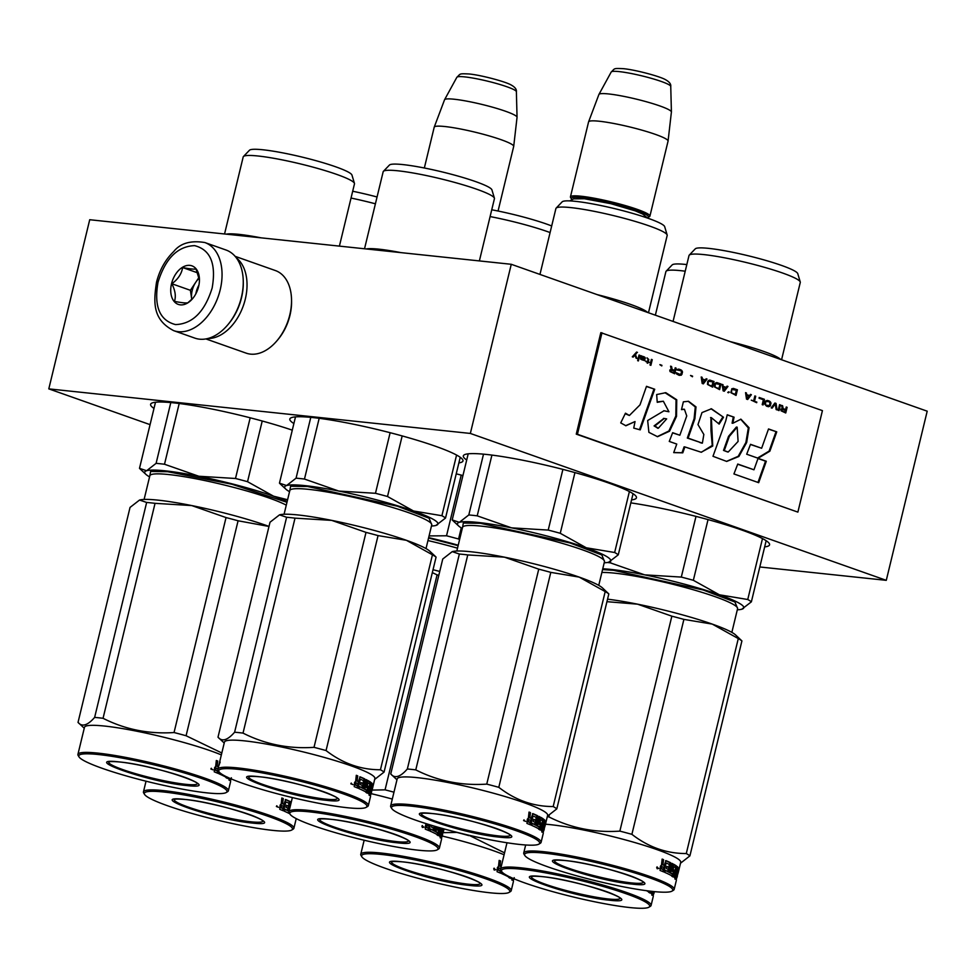 <?xml version="1.0" encoding="UTF-8"?>
<svg xmlns="http://www.w3.org/2000/svg" width="976" height="976" viewBox="0 0 976 976"><rect width="100%" height="100%" fill="white"/><g stroke="black" fill="none" stroke-linecap="round" stroke-linejoin="round"><path stroke-width="1.46" d="M759.804 566.971L886.281 580.342L927.2 411.189L511.265 264.289L89.719 219.722L48.8 388.875L150.072 424.645M511.265 264.289L470.347 433.442L48.8 388.875M886.281 580.342L470.347 433.442M462.941 475.544A89.072 10.394 -166.4 0 0 456.231 473.836M292.288 430.16A89.072 10.394 -166.4 0 0 201.349 406.992A89.072 10.394 -166.4 0 0 150.597 404.32A89.072 10.394 -166.4 0 0 153.988 408.407M458.866 462.905A89.072 10.394 -166.4 0 0 462.978 460.928A89.072 10.394 -166.4 0 0 435.369 446.215A89.072 10.394 -166.4 0 0 342.93 422.144A89.072 10.394 -166.4 0 0 289.823 419.033A89.072 10.394 -166.4 0 0 293.886 423.547M764.659 546.889A89.072 10.394 -166.4 0 0 769.564 544.803A89.072 10.394 -166.4 0 0 741.955 530.09A89.072 10.394 -166.4 0 0 630.838 502.884M631.57 499.883A89.072 10.394 -166.4 0 0 636.462 497.797A89.072 10.394 -166.4 0 0 608.865 483.083A89.072 10.394 -166.4 0 0 516.414 459.013A89.072 10.394 -166.4 0 0 463.307 455.902A89.072 10.394 -166.4 0 0 466.711 460.001M647.417 217.721A39.723 4.636 -166.4 0 0 648.113 217.441A39.723 4.636 -166.4 0 0 626.616 207.327A39.723 4.636 -166.4 0 0 581.623 197.652A39.723 4.636 13.6 0 0 571.436 198.897L570.582 197.506A40.882 4.77 13.6 0 1 570.435 196.896A40.882 4.77 13.6 0 1 581.062 196.225A40.882 4.77 -166.4 0 1 625.238 205.558A40.882 4.77 -166.4 0 1 649.918 216.123L668.06 141.13A40.882 4.77 -166.4 0 0 668.072 141.069A40.882 4.77 -166.4 0 0 643.123 130.491A40.882 4.77 -166.4 0 0 599.203 121.231A40.882 4.77 13.6 0 0 588.601 121.841A40.882 4.77 13.6 0 0 588.577 121.902L570.435 196.896M648.113 217.441L649.516 216.599A40.882 4.77 -166.4 0 0 649.918 216.123M668.072 141.069L671.403 112.033A37.295 4.355 -166.4 0 0 671.415 111.959A37.295 4.355 -166.4 0 0 648.357 102.309A37.295 4.355 -166.4 0 0 608.585 93.94A37.295 4.355 13.6 0 0 598.935 94.428A37.295 4.355 13.6 0 0 598.898 94.489L588.601 121.841M498.065 211.023L513.693 146.424A40.882 4.77 -166.4 0 0 513.705 146.363A40.882 4.77 -166.4 0 0 488.756 135.786A40.882 4.77 -166.4 0 0 444.836 126.526A40.882 4.77 13.6 0 0 434.235 127.136A40.882 4.77 13.6 0 0 434.21 127.197L424.34 167.994M513.705 146.363L517.048 117.327A37.295 4.355 -166.4 0 0 517.048 117.254A37.295 4.355 -166.4 0 0 493.99 107.604A37.295 4.355 -166.4 0 0 454.218 99.235A37.295 4.355 13.6 0 0 444.568 99.723A37.295 4.355 13.6 0 0 444.544 99.784L434.235 127.136M173.679 330.644L194.895 338.135A46.726 30.634 -70.5 0 0 227.798 324.813L228.591 323.861A44.396 29.097 -70.5 0 0 241.511 297.765A44.396 29.097 -70.5 0 0 243.28 282.284L243.256 281.051A46.726 30.634 -70.5 0 0 226.017 250.015L204.801 242.524C190.649 240.242 180.292 243.256 173.716 251.552C165.347 259.689 159.613 269.962 156.489 282.345C153.561 301.999 152.268 319.542 173.679 330.644A46.726 30.634 -70.5 0 0 220.186 289.86A46.726 30.634 -70.5 0 0 204.801 242.524M227.798 324.813A46.726 30.634 -70.5 0 0 241.389 297.351A46.726 30.634 -70.5 0 0 243.256 281.051M158.014 282.247C153.818 306.391 159.661 320.506 175.534 324.581C192.54 323.983 204.753 311.783 212.158 287.981C216.355 263.837 210.511 249.722 194.639 245.647C177.62 246.245 165.42 258.445 158.014 282.247M171.544 283.687A20.447 13.396 -70.5 0 0 176.095 303.268A20.447 13.396 -70.5 0 0 192.675 298.558A20.447 13.396 -70.5 0 0 198.616 286.541A20.447 13.396 -70.5 0 0 199.433 279.417A20.447 13.396 -70.5 0 0 187.319 265.448A20.447 13.396 -70.5 0 0 171.544 283.687M199.433 280.136L196.017 268.961C194.126 269.4 189.661 268.925 182.622 267.546C181.609 273.853 178.01 279.258 171.837 283.748C175.277 290.531 176.144 296.411 174.436 301.377C181.487 302.755 185.952 303.231 187.843 302.792L193.004 298.156M199.055 277.306L195.798 282.21A17.519 11.48 -70.5 0 0 192.199 290.494A17.519 11.48 -70.5 0 0 191.711 299.12L191.76 299.461A17.519 11.48 -70.5 0 1 191.711 299.12L190.405 290.311L171.837 283.748M182.622 267.546L197.762 272.89M199.214 278.209A17.519 11.48 -70.5 0 0 195.798 282.21L190.405 290.311M195.847 293.825A17.519 11.48 109.5 0 1 196.237 291.922A17.519 11.48 -70.5 0 1 198.933 285.102M205.912 338.928L246.196 353.153A43.81 28.719 -70.5 0 0 277.038 340.661L278.038 339.477A40.882 26.803 -70.5 0 0 289.933 315.443A40.882 26.803 -70.5 0 0 291.556 301.181L291.531 299.632A43.81 28.719 -70.5 0 0 275.366 270.547L235.094 256.322M277.038 340.661A43.81 28.719 -70.5 0 0 289.787 314.919A43.81 28.719 -70.5 0 0 291.531 299.632M207.79 338.526A43.81 28.719 -70.5 0 0 245.281 299.205A43.81 28.719 -70.5 0 0 236.29 257.81M469.029 885.378C431.099 881.877 360.364 856.891 402.38 861.845C440.31 865.346 511.058 890.332 469.029 885.378M489.989 892.784A76.226 8.894 -166.4 0 0 509.033 892.43A76.226 8.894 -166.4 0 0 467.772 873.008A76.226 8.894 -166.4 0 0 381.421 854.439A76.226 8.894 -166.4 0 0 361.889 856.83A76.226 8.894 -166.4 0 0 411.701 876.546A76.226 8.894 -166.4 0 0 489.989 892.784M509.033 892.43L510.436 891.588A77.397 9.028 -166.4 0 0 511.204 890.685A77.397 9.028 -166.4 0 0 464.491 870.69A77.397 9.028 -166.4 0 0 380.872 853.012A77.397 9.028 -166.4 0 0 360.754 854.281A77.397 9.028 -166.4 0 0 361.022 855.44L361.889 856.83M504.555 852.853L469.005 835.261M468.919 835.639A87.62 10.224 -166.4 0 0 456.878 832.418L456.902 832.321M456.878 832.418L442.787 832.662M442.213 836.054A77.397 9.028 13.6 0 1 504.092 854.756M513.876 878.742L513.266 880.779L513.766 878.693M512.79 878.278L512.388 879.632M512.681 878.229L512.351 879.596M511.204 890.685L513.388 881.657A77.397 9.028 -166.4 0 0 513.291 880.84L514.218 877.668M510.375 877.058L509.899 877.766A77.397 9.028 -166.4 0 0 501.774 873.666L502.152 872.117M509.326 876.692L508.825 877.546M513.632 878.644L513.083 880.462A77.397 9.028 -166.4 0 0 510.826 878.363L510.802 877.339M499.675 860.82L500.578 860.942L499.98 866.029A77.397 9.028 -166.4 0 1 501.237 866.542L500.371 866.42A76.226 8.894 -166.4 0 0 499.065 865.895L499.675 860.82A76.226 8.894 -166.4 0 0 499.114 860.588M501.359 870.946L500.798 873.252A77.397 9.028 -166.4 0 0 497.077 871.727L497.443 867.493L498.346 866.505M498.504 866.505L499.163 860.381A77.397 9.028 -166.4 0 1 500.578 860.942M495.82 869.701L493.71 868.908L495.82 869.701M500.285 870.738A77.397 9.028 -166.4 0 0 498.626 870.055L497.711 869.921A76.226 8.894 -166.4 0 1 499.358 870.592L500.285 870.738L500.603 869.421M500.737 868.628A77.397 9.028 -166.4 0 0 498.907 867.884L498.626 870.055M498.907 867.884L498.004 867.749L497.711 869.921M500.676 869.738L499.907 872.873M509.753 876.924L509.728 878.144M512.559 878.168L511.961 880.206M494.112 868.152L494.649 868.957L493.905 868.42M494.112 869.86L494.844 870.043L494.088 869.945M352.678 191.235A52.863 6.161 13.6 0 1 377.053 196.981M351.031 198.055A57.242 6.673 13.6 0 1 375.406 203.801M251.723 822.988C213.781 819.474 143.045 794.501 185.074 799.442C223.004 802.943 293.739 827.929 251.723 822.988M272.67 830.381A76.226 8.894 -166.4 0 0 291.726 830.027A76.226 8.894 -166.4 0 0 250.466 810.617A76.226 8.894 -166.4 0 0 164.114 792.048A76.226 8.894 -166.4 0 0 144.57 794.427A76.226 8.894 -166.4 0 0 194.395 814.143A76.226 8.894 -166.4 0 0 272.67 830.381M291.726 830.027L293.117 829.185A77.397 9.028 -166.4 0 0 293.886 828.282A77.397 9.028 -166.4 0 0 247.184 808.287A77.397 9.028 -166.4 0 0 163.553 790.621A77.397 9.028 -166.4 0 0 143.448 791.89A77.397 9.028 -166.4 0 0 143.716 793.049L144.57 794.427M285.407 802.943A77.397 9.028 13.6 0 1 284.443 802.87M293.886 828.282L296.07 819.267A77.397 9.028 -166.4 0 0 295.996 818.498M289.799 813.789A77.397 9.028 -166.4 0 0 284.467 811.276L284.968 809.189A77.397 9.028 -166.4 0 1 287.359 810.251L286.358 810.092A76.226 8.894 -166.4 0 0 284.907 809.421M289.103 811.093A77.397 9.028 -166.4 0 0 288.579 810.836L287.566 810.653A76.226 8.894 -166.4 0 1 288.481 811.105L289.067 811.215M288.579 810.836L290.348 801.613L289.347 801.442L287.566 810.653M290.348 801.613A77.397 9.028 -166.4 0 0 285.687 799.539L285.529 799.515M289.347 801.442A76.226 8.894 -166.4 0 0 285.285 799.625M285.687 799.539L283.979 804.163L283.052 804.029A76.226 8.894 -166.4 0 0 281.759 803.492L282.369 798.417A76.226 8.894 -166.4 0 0 281.796 798.197M283.979 804.163A77.397 9.028 -166.4 0 0 282.662 803.626L281.759 803.492M282.369 798.417L283.272 798.551L282.662 803.626M287.359 810.251L288.03 808.25A77.397 9.028 -166.4 0 0 286.041 807.347L286.541 805.261A77.397 9.028 -166.4 0 1 288.542 806.164L289.042 803.321A77.397 9.028 -166.4 0 0 285.87 801.918L283.491 810.849A77.397 9.028 -166.4 0 0 279.77 809.336L280.124 805.09L281.039 804.102M281.186 804.114L281.844 797.99A77.397 9.028 -166.4 0 1 283.272 798.551M278.502 807.298L276.391 806.505L278.502 807.298M288.542 806.164L287.542 805.993A76.226 8.894 -166.4 0 0 286.48 805.505M285.626 802.065A76.226 8.894 -166.4 0 0 284.919 801.772L282.601 810.483M285.809 801.906L284.919 801.772M282.979 808.335A77.397 9.028 -166.4 0 0 281.308 807.664L280.405 807.53A76.226 8.894 -166.4 0 1 282.04 808.201L282.979 808.335L283.479 806.249A77.397 9.028 -166.4 0 0 281.588 805.481L281.308 807.664M281.588 805.481L280.685 805.359L280.405 807.53M276.794 805.761L277.343 806.566L276.598 806.03M261.178 237.851A57.242 6.673 13.6 0 0 239.108 234.374A57.242 6.673 -166.4 0 0 226.225 234.155M164.505 464.247L198.823 476.251A78.849 9.199 -166.4 0 0 165.2 470.835A78.849 9.199 -166.4 0 0 146.62 470.737L156.099 463.356A87.62 10.224 13.6 0 1 160.137 463.746A87.62 10.224 13.6 0 1 164.505 464.247L179.206 403.503M354.447 183.39A57.242 6.673 13.6 0 0 318.164 168.567A57.242 6.673 13.6 0 0 258.067 156.001A57.242 6.673 -166.4 0 0 243.427 156.538L249.441 150.267A52.863 6.161 13.6 0 1 262.959 149.779A52.863 6.161 13.6 0 1 318.457 161.382A52.863 6.161 13.6 0 1 351.958 175.07L354.447 183.39A57.242 6.673 13.6 0 1 354.471 183.866L339.404 246.123M140.239 469.127L139.495 468.334L155.489 402.234M156.099 463.356L170.8 402.563M287.591 499.736L273.561 496.186L247.538 481.693A87.62 10.224 13.6 0 0 235.497 478.484L198.823 476.251A78.849 9.199 13.6 0 1 273.561 496.186A78.849 9.199 13.6 0 1 287.164 501.505M235.497 478.484L250.185 417.801M139.495 468.334L146.62 470.737A78.849 9.199 13.6 0 0 145.863 474.336L140.654 469.48M149.56 476.874A78.849 9.199 13.6 0 1 145.863 474.336M149.865 475.605L150.621 471.445L167.689 471.713L231.861 484.23L286.968 502.286M247.538 481.693L262.227 420.998M243.427 156.538A57.242 6.673 -166.4 0 0 243.195 156.941L224.553 233.984M221.808 752.972L186.087 735.745A87.62 10.224 -166.4 0 0 174.045 732.537C148.816 734.233 125.16 729.487 103.053 718.299A87.62 10.224 -166.4 0 0 98.674 717.787A87.62 10.224 -166.4 0 0 94.635 717.409L146.644 502.445L139.519 500.054A78.849 9.199 13.6 0 1 139.653 500.017A78.849 9.199 13.6 0 1 158.1 500.151A78.849 9.199 13.6 0 1 191.735 505.568L155.05 503.335A87.62 10.224 -166.4 0 0 150.682 502.835A87.62 10.224 -166.4 0 0 146.644 502.445M186.196 785.485C148.267 781.983 77.531 756.998 119.548 761.951C157.478 765.452 228.213 790.438 186.196 785.485M207.156 792.89A76.226 8.894 -166.4 0 0 226.2 792.536A76.226 8.894 -166.4 0 0 184.94 773.114A76.226 8.894 -166.4 0 0 98.588 754.546A76.226 8.894 -166.4 0 0 79.056 756.937A76.226 8.894 -166.4 0 0 128.869 776.652A76.226 8.894 -166.4 0 0 207.156 792.89M226.2 792.536L227.591 791.695A77.397 9.028 -166.4 0 0 228.372 790.792A77.397 9.028 -166.4 0 0 181.658 770.796A77.397 9.028 -166.4 0 0 98.027 753.13A77.397 9.028 -166.4 0 0 77.921 754.387A77.397 9.028 -166.4 0 0 78.19 755.546L79.056 756.937M268.986 526.454L238.083 520.781A87.62 10.224 -166.4 0 0 226.042 517.573L191.735 505.568A78.849 9.199 -166.4 0 1 266.46 525.503A78.849 9.199 -166.4 0 1 268.998 526.418M186.087 735.745L238.083 520.781M174.045 732.537L226.042 517.573M103.053 718.299L155.05 503.335M139.519 500.054L130.04 507.422L78.031 722.386C82.008 727.169 87.547 725.51 94.635 717.409M77.921 754.387L84.473 727.327A77.397 9.028 -166.4 0 1 104.578 726.059A77.397 9.028 13.6 0 1 221.345 754.899M84.253 728.23L78.031 722.386M229.836 778.384L229.824 778.384A76.226 8.894 -166.4 0 0 229.836 778.372L229.519 779.702M231.031 778.836L230.421 780.885L230.934 778.799M229.958 778.372L229.555 779.739M228.372 790.792L230.556 781.764A77.397 9.028 -166.4 0 0 230.458 780.946L231.373 777.787M227.542 777.164L227.066 777.872A77.397 9.028 -166.4 0 0 218.941 773.773L219.332 772.162M226.493 776.786L225.981 777.652M227.091 777.079L226.456 776.945M230.8 778.738L230.251 780.568A77.397 9.028 -166.4 0 0 227.981 778.482L227.969 777.445M220.161 762.049L218.465 766.672L217.538 766.526A76.226 8.894 -166.4 0 0 216.233 766.001L216.843 760.926A76.226 8.894 -166.4 0 0 216.282 760.694M218.465 766.672A77.397 9.028 -166.4 0 0 217.148 766.136L216.233 766.001M216.843 760.926L217.746 761.048L217.148 766.136M218.539 770.979L217.965 773.358A77.397 9.028 -166.4 0 0 214.244 771.833L214.61 767.6L215.513 766.611M215.659 766.611L216.33 760.499A77.397 9.028 -166.4 0 1 217.746 761.048M212.975 769.808L210.877 769.015L212.975 769.808M217.453 770.845A77.397 9.028 -166.4 0 0 215.781 770.162L214.879 770.04A76.226 8.894 -166.4 0 1 216.526 770.698L217.453 770.845L217.953 768.759A77.397 9.028 -166.4 0 0 216.062 767.99L215.781 770.162M216.062 767.99L215.171 767.856L214.879 770.04M217.88 769.674L217.075 772.98M226.92 777.042L226.896 778.25M229.726 778.275L229.116 780.312M211.28 768.258L211.816 769.076L211.072 768.527M685.213 271.206A57.242 6.673 13.6 0 0 680.772 270.669A57.242 6.673 -166.4 0 0 666.132 271.206L672.147 264.935A52.863 6.161 13.6 0 1 685.677 264.447A52.863 6.161 13.6 0 1 686.811 264.569M666.132 271.206A57.242 6.673 -166.4 0 0 665.9 271.609L655.36 315.187M608.902 900.153C570.972 896.651 500.237 871.666 542.253 876.619C580.195 880.12 650.931 905.106 608.902 900.153M629.862 907.558A76.226 8.894 -166.4 0 0 648.906 907.204A76.226 8.894 -166.4 0 0 607.658 887.782A76.226 8.894 -166.4 0 0 521.306 869.213A76.226 8.894 -166.4 0 0 501.762 871.605A76.226 8.894 -166.4 0 0 551.586 891.32A76.226 8.894 -166.4 0 0 629.862 907.558M648.906 907.204L650.309 906.362A77.397 9.028 -166.4 0 0 651.077 905.46A77.397 9.028 -166.4 0 0 604.364 885.464A77.397 9.028 -166.4 0 0 520.745 867.798A77.397 9.028 -166.4 0 0 500.627 869.055A77.397 9.028 -166.4 0 0 500.908 870.214L501.762 871.605M653.774 893.552A77.397 9.028 -166.4 0 0 654.091 892.991L654.188 892.601A77.397 9.028 -166.4 0 0 654.176 892.027L654.005 891.979M654.176 892.027L653.139 895.553L654.091 891.6M653.042 891.759L652.005 895.285M652.615 892.759L652.224 894.37M652.541 892.747L652.407 893.467A76.226 8.894 -166.4 0 0 652.456 893.443M651.077 905.46L653.261 896.432A77.397 9.028 -166.4 0 0 653.164 895.614L654.091 892.454A77.397 9.028 -166.4 0 1 654.091 892.991M650.406 891.198L649.784 892.54A77.397 9.028 -166.4 0 0 646.49 890.698M649.296 891.064L648.698 892.32M650.248 891.832L649.162 891.613M653.957 891.588L652.956 895.236A77.397 9.028 -166.4 0 0 650.699 893.15L650.882 891.259M653.676 891.564L653.298 892.918L652.175 892.662A76.226 8.894 -166.4 0 0 651.37 891.82L652.493 892.064A77.397 9.028 -166.4 0 1 653.298 892.918M652.639 891.454L652.493 892.064M649.626 891.71L649.601 892.918M652.48 892.735L651.834 894.98M491.745 209.791A52.863 6.161 13.6 0 1 551.684 225.956M428.659 537.63A78.849 9.199 13.6 0 1 458.22 545.23M429.074 535.909L446.532 535.787A87.62 10.224 13.6 0 1 458.574 539.008L459.55 539.74M446.532 535.787L461.209 475.105M428.562 538.032L458.122 545.645M458.574 539.008L461.27 527.87M490.098 216.574A57.242 6.673 13.6 0 1 550.086 232.556M397.22 842.788C359.29 839.287 288.554 814.301 330.571 819.254C368.513 822.756 439.249 847.741 397.22 842.788M418.179 850.194A76.226 8.894 -166.4 0 0 437.236 849.84A76.226 8.894 -166.4 0 0 395.975 830.43A76.226 8.894 -166.4 0 0 309.624 811.849A76.226 8.894 -166.4 0 0 290.079 814.24A76.226 8.894 -166.4 0 0 339.904 833.955A76.226 8.894 -166.4 0 0 418.179 850.194M437.236 849.84L438.627 848.998A77.397 9.028 -166.4 0 0 439.395 848.095A77.397 9.028 -166.4 0 0 392.694 828.099A77.397 9.028 -166.4 0 0 309.063 810.434A77.397 9.028 -166.4 0 0 288.945 811.703A77.397 9.028 -166.4 0 0 289.225 812.849L290.079 814.24M438.81 575.328A87.62 10.224 -166.4 0 0 437.077 574.876L432.331 572.607M393.962 792.183A87.62 10.224 -166.4 0 0 385.069 789.84L437.077 574.876M385.069 789.84L371.746 790.096M439.737 571.448A78.849 9.199 -166.4 0 0 433.027 569.728M371.087 793.634A77.397 9.028 13.6 0 1 392.303 799.076M440.859 835.688L440.859 835.688A76.226 8.894 -166.4 0 0 440.871 835.688L440.542 837.005M442.091 836.188A77.397 9.028 -166.4 0 0 442.409 835.627L442.506 835.236A77.397 9.028 -166.4 0 0 442.494 834.663L442.323 834.626M441.933 832.638L441.921 834.529M442.494 834.663L443.092 831.43M441.359 834.395L440.322 837.933M441.933 831.271L441.555 832.833M441.823 833.101L442.201 831.528A76.226 8.894 -166.4 0 0 442.238 831.332M442.653 832.65A77.397 9.028 -166.4 0 1 442.518 832.735L441.945 832.589M442.823 832.528A77.397 9.028 -166.4 0 0 443.336 831.796A77.397 9.028 -166.4 0 0 443.372 831.491M440.859 835.383L440.725 836.103A76.226 8.894 -166.4 0 0 440.774 836.078M439.395 848.095L441.579 839.067A77.397 9.028 -166.4 0 0 441.481 838.25L442.409 835.09A77.397 9.028 -166.4 0 1 442.409 835.627M438.419 827.331L438.346 828.16A77.397 9.028 -166.4 0 1 439.615 828.917L438.102 835.175A77.397 9.028 -166.4 0 0 429.977 831.076L430.477 828.99A77.397 9.028 -166.4 0 1 432.868 830.064L431.868 829.893A76.226 8.894 -166.4 0 0 430.416 829.234M439.664 829.954L438.578 829.734L438.383 830.564M437.858 832.735L437.016 834.956M438.566 834.468L437.48 834.248M443.592 828.795L441.286 837.872A77.397 9.028 -166.4 0 0 439.017 835.785L440.64 827.965M443.324 828.722L442.665 831.43L441.835 831.247M442.665 831.43A77.397 9.028 -166.4 0 0 441.969 830.661L441.469 832.748A77.397 9.028 -166.4 0 1 442.165 833.516L441.628 835.554L440.493 835.297A76.226 8.894 -166.4 0 0 439.688 834.456L440.81 834.7A77.397 9.028 -166.4 0 1 441.628 835.554M440.835 829.734L440.335 831.82M439.834 833.919L440.249 831.772A77.397 9.028 -166.4 0 1 440.896 832.26L440.31 834.285A77.397 9.028 -166.4 0 0 439.834 833.919L439.688 834.456M442.323 828.441L440.81 834.7M436.54 826.794L436.333 829.746M437.565 827.087L437.26 829.929A77.397 9.028 -166.4 0 1 438.602 830.698L438.102 832.784L437.028 832.565A76.226 8.894 -166.4 0 0 434.857 831.357L435.894 831.552A77.397 9.028 -166.4 0 1 438.102 832.784M434.088 830.637L433.076 830.466A76.226 8.894 -166.4 0 1 433.991 830.918L435.015 831.101A77.397 9.028 -166.4 0 0 434.088 830.637L435.113 826.379M434.125 826.086L433.076 830.466M430.379 824.964L429.001 830.661A77.397 9.028 -166.4 0 0 425.268 829.149L425.634 824.903L426.536 823.915M424.011 827.111L421.9 826.318L424.011 827.111M436.089 826.66L435.015 831.101M437.016 826.928L435.894 831.552M441.14 828.112L440.762 829.685A77.397 9.028 -166.4 0 1 441.396 830.173L441.847 828.307M432.868 830.064L433.539 828.063A77.397 9.028 -166.4 0 0 431.551 827.16L431.965 825.44M442.518 832.735L442.299 834.114M428.488 828.148A77.397 9.028 -166.4 0 0 426.817 827.465L425.914 827.343A76.226 8.894 -166.4 0 1 427.549 828.014L428.488 828.148L428.989 826.062A77.397 9.028 -166.4 0 0 427.098 825.293L426.817 827.465M427.098 825.293L426.195 825.171L425.914 827.343M439.176 834.016A76.226 8.894 -166.4 0 1 439.212 834.053L439.786 832.016A76.226 8.894 -166.4 0 0 439.676 831.93M429.464 824.683L428.11 830.295M439.615 828.917L438.529 828.697L438.578 829.734M438.529 828.697A76.226 8.894 -166.4 0 0 437.346 828.002M439.273 828.856L439.041 829.832M437.943 834.346L437.919 835.554M440.798 835.371L440.152 837.615M440.762 828.002L440.286 829.929A76.226 8.894 -166.4 0 0 440.176 829.844M438.309 827.758L437.443 827.587M422.303 825.574L422.852 826.379L422.108 825.83M422.303 827.27L423.035 827.465L422.279 827.367M401.014 252.638A57.242 6.673 13.6 0 0 379.078 249.185A57.242 6.673 -166.4 0 0 366.232 248.953M304.475 479.057L338.794 491.062A78.849 9.199 -166.4 0 0 305.171 485.645A78.849 9.199 -166.4 0 0 286.578 485.548L296.07 478.167A87.62 10.224 13.6 0 1 300.108 478.557A87.62 10.224 13.6 0 1 304.475 479.057L319.176 418.314M494.417 198.201A57.242 6.673 13.6 0 0 458.122 183.378A57.242 6.673 13.6 0 0 398.037 170.812A57.242 6.673 -166.4 0 0 383.397 171.337L389.412 165.078A52.863 6.161 13.6 0 1 402.929 164.59A52.863 6.161 13.6 0 1 458.415 176.192A52.863 6.161 13.6 0 1 491.928 189.881L494.417 198.201A57.242 6.673 13.6 0 1 494.429 198.677L479.375 260.921M445.532 518.036L435.918 525.454A78.849 9.199 -166.4 0 0 436.052 525.405A78.849 9.199 13.6 0 0 413.531 510.997L387.509 496.503A87.62 10.224 13.6 0 0 375.467 493.295L338.794 491.062A78.849 9.199 13.6 0 1 413.531 510.997L441.908 515.718A87.62 10.224 13.6 0 1 445.532 518.036L460.233 457.28M441.908 515.718L456.573 455.06M431.465 526.027A78.849 9.199 -166.4 0 0 435.918 525.454L435.918 525.454M280.21 483.925L279.465 483.144L295.496 416.874M296.07 478.167L310.783 417.362M375.467 493.295L390.132 432.697M279.465 483.144L286.578 485.548A78.849 9.199 13.6 0 0 285.834 489.147L280.624 484.291M289.53 491.684A78.849 9.199 13.6 0 1 285.834 489.147M289.835 490.416L290.592 486.255L307.66 486.524L397.293 506.178L429.074 518.195L431.782 524.759M387.509 496.503L402.173 435.918M383.397 171.337A57.242 6.673 -166.4 0 0 383.165 171.752L364.524 248.782M374.662 779.434L384.068 772.089A87.62 10.224 -166.4 0 0 380.445 769.759C360.754 769.808 342.625 763.403 326.057 750.556A87.62 10.224 -166.4 0 0 314.016 747.335C288.786 749.043 265.118 744.298 243.024 733.11A87.62 10.224 -166.4 0 0 238.644 732.598A87.62 10.224 -166.4 0 0 234.606 732.22L286.615 517.256L279.49 514.864A78.849 9.199 13.6 0 1 279.624 514.828A78.849 9.199 13.6 0 1 298.07 514.962A78.849 9.199 13.6 0 1 331.706 520.379L295.02 518.146A87.62 10.224 -166.4 0 0 290.653 517.646A87.62 10.224 -166.4 0 0 286.615 517.256M326.167 800.296C288.225 796.794 217.489 771.809 259.518 776.762C297.448 780.263 368.184 805.249 326.167 800.296M347.114 807.701A76.226 8.894 -166.4 0 0 366.171 807.347A76.226 8.894 -166.4 0 0 324.91 787.925A76.226 8.894 -166.4 0 0 238.559 769.356A76.226 8.894 -166.4 0 0 219.014 771.748A76.226 8.894 -166.4 0 0 268.839 791.463A76.226 8.894 -166.4 0 0 347.114 807.701M366.171 807.347L367.562 806.505A77.397 9.028 -166.4 0 0 368.33 805.603A77.397 9.028 -166.4 0 0 321.629 785.607A77.397 9.028 -166.4 0 0 237.998 767.941A77.397 9.028 -166.4 0 0 217.892 769.198A77.397 9.028 -166.4 0 0 218.16 770.357L219.014 771.748M435.04 556.088L436.077 557.125A87.62 10.224 -166.4 0 0 432.441 554.807L406.431 540.314L378.054 535.592A87.62 10.224 -166.4 0 0 366.012 532.384L331.706 520.379A78.849 9.199 -166.4 0 1 406.431 540.314A78.849 9.199 -166.4 0 1 429.708 551.135L435.32 556.357M380.445 769.759L432.441 554.807M326.057 750.556L378.054 535.592M314.016 747.335L366.012 532.384M243.024 733.11L295.02 518.146M279.49 514.864L270.01 522.233L218.002 737.185C221.979 741.98 227.518 740.32 234.606 732.22M384.068 772.089L436.077 557.125M217.892 769.198L224.431 742.138A77.397 9.028 -166.4 0 1 244.549 740.869A77.397 9.028 13.6 0 1 328.18 758.535A77.397 9.028 13.6 0 1 374.882 778.531L372.283 789.303A77.397 9.028 -166.4 0 0 372.307 788.998L372.027 788.925M359.851 780.263A77.397 9.028 13.6 0 1 358.887 780.19M224.224 743.041L218.002 737.185M369.806 793.195L369.794 793.195A76.226 8.894 -166.4 0 0 369.806 793.183L369.489 794.513M371.026 793.695A77.397 9.028 -166.4 0 0 371.356 793.134L371.441 792.744A77.397 9.028 -166.4 0 0 371.429 792.17L371.258 792.122M370.868 790.145L370.856 792.036M371.429 792.17L372.307 788.998M370.294 791.902L369.257 795.428M370.868 788.767L370.49 790.34M370.758 790.609L371.148 789.023A76.226 8.894 -166.4 0 0 371.173 788.84M371.588 790.157A77.397 9.028 -166.4 0 1 371.466 790.231L370.892 790.084M371.771 790.035A77.397 9.028 -166.4 0 0 372.283 789.303M369.794 792.89L369.672 793.61A76.226 8.894 -166.4 0 0 369.709 793.586M368.33 805.603L370.514 796.575A77.397 9.028 -166.4 0 0 370.429 795.757L371.344 792.597A77.397 9.028 -166.4 0 1 371.356 793.134M370.77 788.742L371.612 788.937L372.783 784.082A77.397 9.028 -166.4 0 1 372.991 784.399L370.221 795.379A77.397 9.028 -166.4 0 0 367.952 793.293L369.806 784.045A77.397 9.028 -166.4 0 0 367.952 782.911L367.293 785.668A77.397 9.028 -166.4 0 1 368.55 786.424L367.037 792.683A77.397 9.028 -166.4 0 0 358.912 788.584L359.412 786.497A77.397 9.028 -166.4 0 1 361.803 787.571L360.815 787.4A76.226 8.894 -166.4 0 0 359.351 786.741M368.599 787.461L367.513 787.242L367.318 788.059M366.793 790.231L365.951 792.463M367.513 791.975L366.427 791.756M367.745 783.203A76.226 8.894 -166.4 0 0 366.952 782.74M367.928 782.898L366.964 782.715M371.612 788.937A77.397 9.028 -166.4 0 0 370.904 788.169L370.404 790.255A77.397 9.028 -166.4 0 1 371.1 791.024L370.563 793.061L369.428 792.805A76.226 8.894 -166.4 0 0 368.635 791.963L369.745 792.207A77.397 9.028 -166.4 0 1 370.563 793.061M369.745 792.207L371.453 783.081M369.77 787.242L369.27 789.328M368.769 791.414L369.184 789.267A77.397 9.028 -166.4 0 1 369.831 789.755L369.257 791.792A77.397 9.028 -166.4 0 0 368.769 791.414L368.635 791.963M370.734 782.667L369.233 787.437A76.226 8.894 -166.4 0 0 369.123 787.351M371.929 783.179A77.397 9.028 -166.4 0 0 371.514 782.825L370.331 787.669A77.397 9.028 -166.4 0 0 369.697 787.181L370.648 782.179L369.55 781.959A76.226 8.894 -166.4 0 0 367.525 780.69M370.648 782.179A77.397 9.028 -166.4 0 0 367.879 780.495L367.793 780.483M366.769 781.081L365.268 787.254A76.226 8.894 -166.4 0 0 365.146 787.229M367.879 780.495L366.195 787.425A77.397 9.028 -166.4 0 1 367.537 788.193L367.037 790.279L365.963 790.072A76.226 8.894 -166.4 0 0 363.792 788.864L364.829 789.059A77.397 9.028 -166.4 0 1 367.037 790.279M363.023 788.144L362.011 787.974A76.226 8.894 -166.4 0 1 362.926 788.425L363.963 788.608A77.397 9.028 -166.4 0 0 363.023 788.144L365 779.995L363.975 779.824L362.011 787.974M358.436 781.483A77.397 9.028 -166.4 0 0 357.118 780.946L357.716 775.859L356.813 775.737L356.203 780.812A76.226 8.894 -166.4 0 1 357.497 781.337L358.436 781.483L360.132 776.859A77.397 9.028 -166.4 0 1 364.792 778.933L365 779.995M364.792 778.933L363.792 778.75L363.975 779.824M363.792 778.75A76.226 8.894 -166.4 0 0 359.729 776.933M361.803 787.571L362.474 785.558A77.397 9.028 -166.4 0 0 360.486 784.655L360.986 782.569A77.397 9.028 -166.4 0 1 362.987 783.472L363.487 780.629A77.397 9.028 -166.4 0 0 360.315 779.226L357.936 788.169A77.397 9.028 -166.4 0 0 354.215 786.644L354.581 782.41L355.484 781.422M355.63 781.422L356.301 775.31A77.397 9.028 -166.4 0 1 357.716 775.859M352.946 784.619L350.835 783.826L352.946 784.619M364.829 789.059L367.013 780.031A77.397 9.028 -166.4 0 0 366.146 779.58L363.963 788.608M371.466 790.231L371.234 791.621M362.987 783.472L361.986 783.301A76.226 8.894 -166.4 0 0 360.925 782.825M360.071 779.385A76.226 8.894 -166.4 0 0 359.363 779.08L357.045 787.791M360.254 779.226L359.363 779.08M357.423 785.656A77.397 9.028 -166.4 0 0 355.752 784.972L354.849 784.838A76.226 8.894 -166.4 0 1 356.496 785.509L357.423 785.656L357.924 783.569A77.397 9.028 -166.4 0 0 356.033 782.801L355.752 784.972M356.033 782.801L355.13 782.667L354.849 784.838M368.147 791.548A76.226 8.894 -166.4 0 0 368.111 791.524L368.721 789.523A76.226 8.894 -166.4 0 0 368.611 789.438M368.55 786.424L367.464 786.205L367.513 787.242M367.464 786.205A76.226 8.894 -166.4 0 0 366.281 785.497L367.293 785.668M368.208 786.351L367.976 787.339M366.878 791.853L366.854 793.061M369.745 792.878L369.087 795.123M369.55 781.959L369.367 783.752M366.281 780.995L366.817 780.288M367.244 785.265L366.378 785.094M351.25 783.069L351.787 783.887L351.043 783.338M730.121 341.588A57.242 6.673 13.6 0 1 780.69 359.449M607.389 562.505A87.62 10.224 13.6 0 1 610.317 562.847L644.636 574.852A78.849 9.199 -166.4 0 0 611.013 569.435A78.849 9.199 -166.4 0 0 602.765 568.776M800.259 281.991A57.242 6.673 13.6 0 0 763.964 267.168A57.242 6.673 13.6 0 0 703.879 254.602A57.242 6.673 -166.4 0 0 689.239 255.126L695.254 248.856A52.863 6.161 13.6 0 1 708.771 248.38A52.863 6.161 13.6 0 1 764.257 259.982A52.863 6.161 13.6 0 1 797.77 273.658L800.259 281.991A57.242 6.673 13.6 0 1 800.271 282.454L781.569 359.754M751.374 601.826L741.76 609.231A78.849 9.199 -166.4 0 0 741.894 609.195A78.849 9.199 13.6 0 0 719.373 594.787L693.35 580.293A87.62 10.224 13.6 0 0 681.309 577.084L644.636 574.852A78.849 9.199 13.6 0 1 719.373 594.787L747.75 599.508A87.62 10.224 13.6 0 1 751.374 601.826L766.16 540.704M747.75 599.508L762.488 538.569M737.307 609.805A78.849 9.199 -166.4 0 0 741.76 609.231L741.76 609.231M610.317 562.847L610.671 561.383M681.309 577.084L695.998 516.389M602.57 569.594L613.501 570.313L703.135 589.968L734.916 601.985L737.624 608.536M693.35 580.293L708.039 519.598M689.239 255.126A57.242 6.673 -166.4 0 0 689.007 255.541L673.062 321.433M607.548 599.166A78.849 9.199 13.6 0 1 637.548 604.168L606.938 601.68M632.009 884.085C594.067 880.584 523.331 855.598 565.36 860.539C603.29 864.053 674.026 889.026 632.009 884.085M652.956 891.478A76.226 8.894 -166.4 0 0 672.013 891.125A76.226 8.894 -166.4 0 0 630.752 871.714A76.226 8.894 -166.4 0 0 544.401 853.146A76.226 8.894 -166.4 0 0 524.856 855.525A76.226 8.894 -166.4 0 0 574.681 875.24A76.226 8.894 -166.4 0 0 652.956 891.478M672.013 891.125L673.403 890.295A77.397 9.028 -166.4 0 0 674.172 889.38A77.397 9.028 -166.4 0 0 627.47 869.396A77.397 9.028 -166.4 0 0 543.839 851.719A77.397 9.028 -166.4 0 0 523.734 852.987A77.397 9.028 -166.4 0 0 524.002 854.146L524.856 855.525M738.283 638.585L712.273 624.103L683.895 619.382A87.62 10.224 -166.4 0 0 671.854 616.173L637.548 604.168A78.849 9.199 -166.4 0 1 712.273 624.103A78.849 9.199 -166.4 0 1 735.55 634.912L741.919 640.915A87.62 10.224 -166.4 0 0 738.283 638.585L686.287 853.549C666.596 853.597 648.467 847.192 631.899 834.334L683.895 619.382M631.899 834.334A87.62 10.224 -166.4 0 0 619.858 831.125L671.854 616.173M619.858 831.125C594.628 832.833 570.96 828.087 548.866 816.888L549.207 815.436M680.504 863.223L689.91 855.867L741.919 640.915M689.91 855.867A87.62 10.224 -166.4 0 0 686.287 853.549M548.866 816.888A87.62 10.224 -166.4 0 0 547.292 816.705M545.474 824.208A77.397 9.028 -166.4 0 1 550.391 824.659A77.397 9.028 13.6 0 1 634.022 842.325A77.397 9.028 13.6 0 1 680.723 862.32L678.125 873.093A77.397 9.028 -166.4 0 0 678.149 872.776L677.869 872.715M665.693 864.041A77.397 9.028 13.6 0 1 664.729 863.967M675.648 876.985L675.636 876.985A76.226 8.894 -166.4 0 0 675.648 876.973L675.331 878.302M676.868 877.473A77.397 9.028 -166.4 0 0 677.198 876.924L677.283 876.533A77.397 9.028 -166.4 0 0 677.271 875.948L677.1 875.911M677.271 875.948L678.149 872.776M676.136 875.692L675.099 879.217M676.71 872.556L676.331 874.13M676.6 874.398L676.99 872.812A76.226 8.894 -166.4 0 0 677.015 872.629M677.429 873.935A77.397 9.028 -166.4 0 1 677.307 874.02L676.722 873.874M677.6 873.813A77.397 9.028 -166.4 0 0 678.125 873.093M675.636 876.668L675.514 877.4A76.226 8.894 -166.4 0 0 675.551 877.363M676.941 875.875L676.71 873.935M674.172 889.38L676.356 880.364A77.397 9.028 -166.4 0 0 676.27 879.547L677.185 876.375A77.397 9.028 -166.4 0 1 677.198 876.924M676.612 872.532L677.454 872.727L678.625 867.871A77.397 9.028 -166.4 0 1 678.832 868.189L676.063 879.169A77.397 9.028 -166.4 0 0 673.794 877.07L675.648 867.823A77.397 9.028 -166.4 0 0 673.794 866.688L673.135 869.457A77.397 9.028 -166.4 0 1 674.392 870.214L672.879 876.472A77.397 9.028 -166.4 0 0 664.754 872.373L665.254 870.287A77.397 9.028 -166.4 0 1 667.645 871.361L666.657 871.19A76.226 8.894 -166.4 0 0 665.193 870.531M674.44 871.251L673.355 871.031L673.159 871.849M672.635 874.02L671.793 876.253M673.355 875.765L672.269 875.545M673.586 866.993A76.226 8.894 -166.4 0 0 672.793 866.517M673.769 866.688L672.806 866.505M677.454 872.727A77.397 9.028 -166.4 0 0 676.746 871.958L676.246 874.045A77.397 9.028 -166.4 0 1 676.941 874.813L676.405 876.838L675.27 876.594A76.226 8.894 -166.4 0 0 674.477 875.753L675.587 875.984A77.397 9.028 -166.4 0 1 676.405 876.838M675.587 875.984L677.295 866.859M675.612 871.031L675.111 873.117M674.611 875.204L675.026 873.056A77.397 9.028 -166.4 0 1 675.673 873.544L675.099 875.57A77.397 9.028 -166.4 0 0 674.611 875.204L674.477 875.753M676.575 866.444L675.075 871.226A76.226 8.894 -166.4 0 0 674.965 871.141M677.771 866.969A77.397 9.028 -166.4 0 0 677.356 866.615L676.173 871.458A77.397 9.028 -166.4 0 0 675.538 870.97L676.49 865.968L675.392 865.736A76.226 8.894 -166.4 0 0 673.367 864.48M676.49 865.968A77.397 9.028 -166.4 0 0 673.721 864.285L673.635 864.26M672.598 864.87L671.11 871.043M673.721 864.285L672.037 871.214A77.397 9.028 -166.4 0 1 673.379 871.983L672.879 874.069L671.805 873.862A76.226 8.894 -166.4 0 0 669.634 872.654L670.671 872.837A77.397 9.028 -166.4 0 1 672.879 874.069M668.865 871.934L667.852 871.751A76.226 8.894 -166.4 0 1 668.767 872.202L669.804 872.398A77.397 9.028 -166.4 0 0 668.865 871.934L670.841 863.784L669.817 863.601L667.852 871.751M664.278 865.273A77.397 9.028 -166.4 0 0 662.96 864.724L663.558 859.649L662.655 859.527L662.045 864.602A76.226 8.894 -166.4 0 1 663.338 865.126L664.278 865.273L665.974 860.637A77.397 9.028 -166.4 0 1 670.634 862.711L670.841 863.784M670.634 862.711L669.634 862.54L669.817 863.601M669.634 862.54A76.226 8.894 -166.4 0 0 665.571 860.722M667.645 871.361L668.316 869.348A77.397 9.028 -166.4 0 0 666.327 868.445L666.828 866.359A77.397 9.028 -166.4 0 1 668.828 867.261L669.329 864.419A77.397 9.028 -166.4 0 0 666.157 863.016L663.778 871.958A77.397 9.028 -166.4 0 0 660.057 870.433L660.423 866.2L661.325 865.2M661.472 865.212L662.143 859.087A77.397 9.028 -166.4 0 1 663.558 859.649M658.788 868.396L656.677 867.603L658.788 868.396M670.671 872.837L672.854 863.821A77.397 9.028 -166.4 0 0 671.988 863.37L669.804 872.398M677.307 874.02L677.076 875.399M668.828 867.261L667.828 867.091A76.226 8.894 -166.4 0 0 666.767 866.603M665.913 863.174A76.226 8.894 -166.4 0 0 665.205 862.869L662.887 871.58M666.096 863.004L665.205 862.869M663.265 869.445A77.397 9.028 -166.4 0 0 661.594 868.762L660.691 868.628A76.226 8.894 -166.4 0 1 662.338 869.299L663.265 869.445L663.765 867.359A77.397 9.028 -166.4 0 0 661.874 866.59L661.594 868.762M661.874 866.59L660.972 866.456L660.691 868.628M673.952 875.313A76.226 8.894 -166.4 0 1 673.989 875.338L674.562 873.313A76.226 8.894 -166.4 0 0 674.453 873.227M674.392 870.214L673.306 869.994L673.355 871.031M673.306 869.994A76.226 8.894 -166.4 0 0 672.122 869.287M674.05 870.141L673.818 871.117M672.72 875.631L672.696 876.851M675.587 876.655L674.928 878.912M675.392 865.736L675.209 867.542M672.122 864.773L672.659 864.077M673.086 869.055L672.22 868.884M657.092 866.859L657.629 867.664L656.885 867.127M657.08 868.567L657.812 868.75L657.068 868.652M597.019 294.581A57.242 6.673 13.6 0 1 647.588 312.442M477.215 515.84L511.534 527.845A78.849 9.199 -166.4 0 0 477.911 522.428A78.849 9.199 -166.4 0 0 459.33 522.319L468.809 514.95A87.62 10.224 13.6 0 1 472.848 515.34A87.62 10.224 13.6 0 1 477.215 515.84L491.916 455.084M667.157 234.984A57.242 6.673 13.6 0 0 630.874 220.161A57.242 6.673 13.6 0 0 570.777 207.595A57.242 6.673 -166.4 0 0 556.137 208.12L562.152 201.849A52.863 6.161 13.6 0 1 575.669 201.361A52.863 6.161 13.6 0 1 631.167 212.963A52.863 6.161 13.6 0 1 664.668 226.652L667.157 234.984A57.242 6.673 13.6 0 1 667.181 235.448L648.479 312.747M618.272 554.819L608.658 562.225A78.849 9.199 -166.4 0 0 608.792 562.188A78.849 9.199 13.6 0 0 586.271 547.78L560.261 533.286A87.62 10.224 13.6 0 0 548.219 530.078L511.534 527.845A78.849 9.199 13.6 0 1 586.271 547.78L614.648 552.501A87.62 10.224 13.6 0 1 618.272 554.819L633.058 493.697M614.648 552.501L629.386 491.562M604.205 562.798A78.849 9.199 -166.4 0 0 608.658 562.225L608.658 562.225M452.949 520.708L452.205 519.927L468.199 453.816M468.809 514.95L483.51 454.157M548.219 530.078L562.896 469.383M452.205 519.927L459.33 522.319A78.849 9.199 13.6 0 0 458.586 525.918L453.364 521.074M462.282 528.467A78.849 9.199 13.6 0 1 458.586 525.918M462.575 527.186L463.332 523.026L480.399 523.307L570.033 542.961L601.826 554.978L604.522 561.529M560.261 533.286L574.937 472.591M556.137 208.12A57.242 6.673 -166.4 0 0 555.905 208.535L539.96 274.427M547.414 816.204L556.82 808.86A87.62 10.224 -166.4 0 0 553.185 806.542C533.494 806.591 515.365 800.186 498.797 787.327A87.62 10.224 -166.4 0 0 486.756 784.118C461.526 785.826 437.87 781.081 415.764 769.881A87.62 10.224 -166.4 0 0 411.396 769.381A87.62 10.224 -166.4 0 0 407.346 768.99L459.354 554.039L452.23 551.635A78.849 9.199 13.6 0 1 452.364 551.599A78.849 9.199 13.6 0 1 470.81 551.745A78.849 9.199 13.6 0 1 504.446 557.162L467.76 554.929A87.62 10.224 -166.4 0 0 463.393 554.417A87.62 10.224 -166.4 0 0 459.354 554.039M498.907 837.079C460.977 833.565 390.241 808.592 432.258 813.533C470.188 817.046 540.924 842.02 498.907 837.079M519.866 844.472A76.226 8.894 -166.4 0 0 538.911 844.118A76.226 8.894 -166.4 0 0 497.65 824.708A76.226 8.894 -166.4 0 0 411.299 806.139A76.226 8.894 -166.4 0 0 391.766 808.518A76.226 8.894 -166.4 0 0 441.579 828.234A76.226 8.894 -166.4 0 0 519.866 844.472M538.911 844.118L540.314 843.276A77.397 9.028 -166.4 0 0 541.082 842.373A77.397 9.028 -166.4 0 0 494.368 822.378A77.397 9.028 -166.4 0 0 410.75 804.712A77.397 9.028 -166.4 0 0 390.632 805.981A77.397 9.028 -166.4 0 0 390.9 807.14L391.766 808.518M605.193 591.578L579.171 577.097L550.793 572.375A87.62 10.224 -166.4 0 0 538.752 569.154L504.446 557.162A78.849 9.199 -166.4 0 1 579.171 577.097A78.849 9.199 -166.4 0 1 602.448 587.906L608.817 593.908A87.62 10.224 -166.4 0 0 605.193 591.578L553.185 806.542M498.797 787.327L550.793 572.375M486.756 784.118L538.752 569.154M415.764 769.881L467.76 554.929M452.23 551.635L442.75 559.016L390.742 773.968C394.719 778.763 400.258 777.103 407.346 768.99M556.82 808.86L608.817 593.908M390.632 805.981L397.183 778.909A77.397 9.028 -166.4 0 1 417.289 777.652A77.397 9.028 13.6 0 1 500.92 795.318A77.397 9.028 13.6 0 1 547.621 815.314L545.023 826.086A77.397 9.028 -166.4 0 0 545.047 825.769L544.779 825.708M532.591 817.034A77.397 9.028 13.6 0 1 531.627 816.961M396.964 779.812L390.742 773.968M542.546 829.978L542.534 829.978A76.226 8.894 -166.4 0 0 542.546 829.966L542.229 831.284M543.778 830.466A77.397 9.028 -166.4 0 0 544.096 829.917L544.193 829.515A77.397 9.028 -166.4 0 0 544.181 828.941L543.998 828.905M544.181 828.941L545.047 825.769M543.046 828.673L542.009 832.211M543.62 825.55L543.242 827.111M543.498 827.392L543.888 825.806A76.226 8.894 -166.4 0 0 543.913 825.611M544.34 826.928A77.397 9.028 -166.4 0 1 544.205 827.014L543.632 826.867M544.51 826.806A77.397 9.028 -166.4 0 0 545.023 826.086M542.534 829.661L542.412 830.393A76.226 8.894 -166.4 0 0 542.449 830.356M543.839 828.868L543.62 826.928M541.082 842.373L543.266 833.358A77.397 9.028 -166.4 0 0 543.168 832.54L544.083 829.368A77.397 9.028 -166.4 0 1 544.096 829.917M543.51 825.525L544.352 825.72L545.523 820.865A77.397 9.028 -166.4 0 1 545.73 821.182L542.961 832.15A77.397 9.028 -166.4 0 0 540.704 830.064L542.558 820.816A77.397 9.028 -166.4 0 0 540.704 819.681L540.033 822.451A77.397 9.028 -166.4 0 1 541.29 823.195L539.777 829.454A77.397 9.028 -166.4 0 0 531.652 825.367L532.152 823.28A77.397 9.028 -166.4 0 1 534.543 824.354L533.555 824.183A76.226 8.894 -166.4 0 0 532.103 823.524M541.338 824.244L540.253 824.025L540.057 824.842M539.533 827.014L538.703 829.246M540.253 828.746L539.167 828.539M540.484 819.986A76.226 8.894 -166.4 0 0 539.691 819.511M540.667 819.681L539.704 819.498M544.352 825.72A77.397 9.028 -166.4 0 0 543.656 824.952L543.144 827.038A77.397 9.028 -166.4 0 1 543.852 827.807L543.303 829.832L542.18 829.588A76.226 8.894 -166.4 0 0 541.375 828.734L542.485 828.978A77.397 9.028 -166.4 0 1 543.303 829.832M542.485 828.978L544.193 819.852M542.51 824.025L542.009 826.111M541.509 828.197L541.936 826.05A77.397 9.028 -166.4 0 1 542.571 826.538L541.997 828.563A77.397 9.028 -166.4 0 0 541.509 828.197L541.375 828.734M543.486 819.437L541.973 824.22A76.226 8.894 -166.4 0 0 541.863 824.134M544.669 819.962A77.397 9.028 -166.4 0 0 544.254 819.608L543.083 824.452A77.397 9.028 -166.4 0 0 542.436 823.964L543.388 818.962L542.29 818.73A76.226 8.894 -166.4 0 0 540.277 817.473M543.388 818.962A77.397 9.028 -166.4 0 0 540.619 817.266L540.533 817.254M539.508 817.864L538.008 824.037A76.226 8.894 -166.4 0 0 537.886 824.012M540.619 817.266L538.935 824.208A77.397 9.028 -166.4 0 1 540.289 824.976L539.777 827.062L538.703 826.855A76.226 8.894 -166.4 0 0 536.532 825.635L537.581 825.83A77.397 9.028 -166.4 0 1 539.777 827.062M535.763 824.927L534.75 824.744A76.226 8.894 -166.4 0 1 535.678 825.196L536.702 825.391A77.397 9.028 -166.4 0 0 535.763 824.927L537.739 816.778L536.727 816.595L534.75 824.744M531.176 818.266A77.397 9.028 -166.4 0 0 529.858 817.717L530.456 812.642L529.553 812.508L528.943 817.583A76.226 8.894 -166.4 0 1 530.249 818.12L531.176 818.266L532.884 813.63A77.397 9.028 -166.4 0 1 537.544 815.704L537.739 816.778M537.544 815.704L536.532 815.533L536.727 816.595M536.532 815.533A76.226 8.894 -166.4 0 0 532.469 813.716M534.543 824.354L535.226 822.341A77.397 9.028 -166.4 0 0 533.225 821.438L533.726 819.352A77.397 9.028 -166.4 0 1 535.726 820.255L536.227 817.412A77.397 9.028 -166.4 0 0 533.055 816.009L530.676 824.94A77.397 9.028 -166.4 0 0 526.955 823.427L527.321 819.181L528.223 818.193M528.37 818.205L529.041 812.081A77.397 9.028 -166.4 0 1 530.456 812.642M525.686 821.389L523.587 820.596L525.686 821.389M537.581 825.83L539.752 816.814A77.397 9.028 -166.4 0 0 538.886 816.363L536.702 825.391M544.205 827.014L543.986 828.392M535.726 820.255L534.726 820.084A76.226 8.894 -166.4 0 0 533.665 819.596M532.811 816.168A76.226 8.894 -166.4 0 0 532.115 815.863L529.785 824.574M533.006 815.997L532.115 815.863M530.163 822.439A77.397 9.028 -166.4 0 0 528.492 821.755L527.589 821.621A76.226 8.894 -166.4 0 1 529.236 822.292L530.163 822.439L530.663 820.352A77.397 9.028 -166.4 0 0 528.785 819.572L528.492 821.755M528.785 819.572L527.882 819.45L527.589 821.621M540.85 828.307A76.226 8.894 -166.4 0 1 540.887 828.331L541.46 826.306A76.226 8.894 -166.4 0 0 541.351 826.221M541.29 823.195L540.216 822.988L540.253 824.025M540.216 822.988A76.226 8.894 -166.4 0 0 539.033 822.28L540.033 822.451M540.96 823.134L540.716 824.11M539.63 828.624L539.606 829.844M542.485 829.649L541.826 831.894M542.29 818.73L542.107 820.535M539.02 817.766L539.557 817.071M539.996 822.036L539.13 821.877M523.99 819.852L524.527 820.657L523.783 820.121M636.523 358.314L635.327 354.337L636.523 352.153M632.838 357.009L635.071 355.069L636.059 358.143L636.938 358.46L635.327 354.337M635.718 354.373L637.072 352.348M637.462 352.385L636.584 352.08L632.289 356.813L633.156 357.118L635.071 355.069M787.107 407.334L786.241 407.016L785.631 409.542L783.155 408.663L782.606 405.735L781.593 405.382L782.227 408.602L780.8 409.273L781.068 410.798L785.741 412.97L787.107 407.334L786.217 407.114M779.055 410.603L780.422 404.967L779.556 404.662L778.189 410.298L779.055 410.603M777.03 409.883L776.066 403.43L774.907 403.015L771.211 407.834L772.089 408.139L775.31 403.942L776.152 409.578L777.03 409.883M766.563 406.187L768.478 406.736L770.223 406.053L770.955 403.051L769.783 401.343L767.173 400.416L765.428 401.099L764.708 404.101L766.563 406.187M762.207 404.65L763.073 404.955L764.44 399.318L759.206 397.476L759.035 398.196L763.391 399.733L762.207 404.65M746.42 392.962L745.554 392.645L746.506 399.111L747.677 399.513L751.361 394.707L750.495 394.389L749.556 395.634L746.652 394.597L746.42 392.962L745.566 392.755M731.829 388.716L730.878 392.669L736.05 395.414L737.405 389.778L731.829 388.716M729.279 392.108L728.547 391.852L727.767 392.486L728.486 392.742L729.279 392.108L728.462 391.925M724.277 391.254L727.962 386.435L727.096 386.13L726.168 387.362L723.253 386.337L722.155 384.385L723.118 390.851L724.277 391.254M716.103 382.641L714.713 383.836L714.456 386.874L719.629 389.619L720.983 383.971L716.103 382.641M709.125 380.176L707.734 381.384L707.478 384.41L712.651 387.155L714.017 381.506L709.125 380.176M692.594 376.163L690.557 375.443L692.448 376.76L690.532 375.528M650.882 365.341L652.249 359.693L651.382 359.388L650.016 365.024L650.882 365.341M642.489 356.374L640.915 355.691L640.573 359.083L644.611 360.644L641.33 359.229L641.33 358.57L643.818 359.327L645.221 358.778L644.929 357.375L642.489 356.374M751.3 400.148L756.681 402.698L754.497 401.282L755.717 396.244L754.851 395.939L753.631 400.977L751.3 400.148M701.219 376.992L702.183 383.458L703.354 383.861L707.039 379.054L706.16 378.737L705.233 379.969L702.33 378.944L702.098 377.297L701.219 376.992M648.82 359.534L647.015 357.85L648.04 359.51L647.515 361.669L645.795 361.584L647.405 362.157L647.161 363.109L649.406 362.34L648.247 361.925L648.82 359.534L646.99 357.985M677.185 369.416L676.905 369.965L680.967 370.758L681.577 372.137L680.504 374.625L676.234 372.722L676.697 374.064L679.223 375.345L681.321 375.174L682.456 372.442L681.809 370.526L679.284 369.245L677.185 369.416M675.209 367.806L674.599 370.331L672.135 369.453L671.586 366.525L670.561 366.171L671.207 369.392L669.78 370.05L670.036 371.575L674.721 373.759L676.087 368.111L675.209 367.806M661.935 365.329L659.898 364.609L661.789 365.927L659.874 364.695M639.756 355.288L639.024 355.032L637.657 360.669L638.389 360.925L639.756 355.288L639.012 355.118M640 404.869L629.386 415.483L625.47 413.19L620.724 422.889L625.921 425.756L635.034 421.559L633.741 428.098L640.232 429.867L654.725 389.241L646.49 386.325L640 404.869M656.665 394.56L657.238 402.319L663.351 401.221L668.938 411.774L664.07 410.762L647.661 420.534L648.894 432.344L657.556 436.699L669.573 431.197L676.514 416.374L676.746 399.782L665.803 392.681L656.665 394.56M700.5 442.506L688.104 438.126L694.875 418.765L696.01 406.894L688.544 401.295L683.371 401.807L681.48 409.639L684.42 409.273L686.75 415.935L679.845 435.235L672.647 432.685L669.268 441.433L676.758 444.068L673.721 452.62L682.773 452.827L684.871 446.935L701.171 452.23L712.748 446.02L711.345 417.643L719.129 424.096L723.509 417.252L711.455 408.785L701.988 412.58L697.986 424.584L703.842 434.479L702.378 443.141L687.324 438.053L694.107 418.68L695.278 406.968L688.165 401.258M725.79 420.766L712.98 456.292L726.705 461.428L738.869 456.487L746.664 442.543L749.068 427.732L740.955 419.192L732.854 423.255L734.062 417.179L727.242 414.776L725.79 420.766M746.689 454.218L758.108 458.244L769.881 451.168L776.75 431.856L768.527 428.952L761.634 448.252L750.507 444.324L746.689 454.218M758.681 482.681L766.306 461.258L758.071 458.354L753.96 469.785L737.746 464.051L733.928 473.946L758.681 482.681M601.985 332.767L577.438 434.259L797.88 512.119L822.426 410.628L600.826 332.645L576.267 434.137L577.438 434.259M785.375 412.836L786.729 407.285M782.606 405.735L781.605 405.479M783.155 408.663L782.215 405.699M785.631 409.542L782.776 408.627M780.422 404.967L779.531 404.747M778.702 410.481L780.044 404.93M776.066 403.43L774.846 403.088M776.628 409.749L775.676 403.381M775.31 403.942L771.76 408.029M767.929 400.55L767.051 400.428M769.088 400.965L767.539 400.514M769.783 401.343L768.698 400.929M770.308 401.783L769.405 401.295M770.772 402.466L769.93 401.746M770.955 403.051L770.393 402.429M770.955 403.71L770.564 403.015M770.515 405.504L770.564 403.661M764.44 399.318L759.182 397.561M762.707 404.833L764.049 399.282M746.652 394.597L746.03 392.913M749.556 395.634L746.262 394.56M751.361 394.707L750.434 394.475M747.348 399.404L750.971 394.658M733.928 388.546L733.049 388.411M737.405 389.778L733.537 388.497M735.684 395.28L737.026 389.729M728.181 392.633L728.889 392.071M727.962 386.435L727.035 386.203M723.948 391.144L727.584 386.398M723.021 384.69L722.167 384.483M723.253 386.337L722.643 384.654M726.168 387.362L722.874 386.301M717.506 382.738L716.628 382.616M720.983 383.971L717.116 382.702M719.263 389.485L720.605 383.934M710.528 380.274L709.65 380.152M714.017 381.506L710.138 380.237M712.285 387.021L713.627 381.47M652.249 359.693L651.358 359.473M650.528 365.207L651.87 359.656M643.245 356.521L642.403 356.399M644.111 356.826L642.855 356.472M644.66 357.155L643.733 356.789M644.929 357.375L644.282 357.106M645.282 357.887L644.538 357.326M641.586 359.449L640.939 359.18M642.135 359.778L641.195 359.412M643.013 360.083L641.757 359.729M643.623 360.168L642.623 360.034M644.868 360.217L644.075 360.034M641.647 355.947L640.927 355.801M753.631 400.977L751.288 400.245M755.717 396.244L754.826 396.024M754.497 401.282L755.339 396.195M756.827 402.1L754.119 401.234M702.098 377.297L701.244 377.102M702.33 378.944L701.707 377.261M705.233 379.969L701.939 378.908M707.039 379.054L706.112 378.81M703.025 383.751L706.648 379.005M648.247 361.925L648.43 359.485M649.406 362.34L647.857 361.889M648.125 362.413L647.527 363.243M647.515 361.669L645.892 361.193M679.284 369.245L678.405 369.111M680.589 369.709L678.893 369.209M681.285 370.087L680.199 369.66M681.809 370.526L680.906 370.038M682.273 371.209L681.419 370.49M682.456 371.795L681.895 371.173M682.456 372.442L682.065 371.758M682.017 374.247L682.065 372.405M677.1 373.039L676.234 372.82M677.539 373.832L676.771 373.405M678.088 374.162L677.149 373.796M679.394 374.625L677.71 374.125M680.016 374.711L679.015 374.589M674.599 370.331L671.744 369.416L670.585 366.268M676.087 368.111L675.197 367.891M674.355 373.625L675.697 368.074M638.023 360.791L639.365 355.24M629.386 415.483L625.201 413.726M654.725 389.241L646.429 386.496M639.5 429.66L653.944 389.156M635.034 421.559L625.579 425.707M657.214 401.929L663.351 401.221M668.938 411.774L663.729 410.737M657.214 436.662L668.889 431.002L675.831 415.983L676.039 399.818L665.01 392.73M688.104 438.126L687.324 438.053M723.509 417.252L710.992 408.761M701.598 443.08L699.719 442.433M718.775 423.364L722.74 417.167M711.76 430.867L710.992 430.782L710.931 417.618M701.378 452.254L712.248 445.422L710.992 430.782M684.871 446.935L684.091 446.849L682.004 452.742L682.773 452.827M673.733 452.559L682.004 452.742M679.845 435.235L672.586 432.856M681.553 409.334L683.993 409.249M734.062 417.179L727.205 414.946M732.854 423.255L732.085 423.181L733.281 417.094M746.664 442.543L745.896 442.457L748.336 427.927L740.638 419.168M726.486 461.392L738.222 456.304L745.896 442.457M761.634 448.252L750.446 444.495M776.75 431.856L768.466 429.123M769.881 451.168L769.112 451.095L775.981 431.77M757.535 458.049L769.112 451.095M757.974 482.437L765.526 461.172L758.01 458.525M766.306 461.258L765.526 461.172M753.96 469.785L737.685 464.222M576.267 434.137L797.88 512.119M784.631 412.018L781.459 410.774L781.495 409.347L785.46 410.262L784.631 412.018M766.355 405.43L765.221 404.247L765.879 401.49L768.917 401.685L770.052 402.868L769.381 405.626L765.794 405.101M746.823 398.794L746.298 395.097L749.3 396.061L746.823 398.794M732.342 393.426L731.207 392.242L731.878 389.485L736.368 390.193L735.343 394.389L731.793 393.096M723.423 390.534L722.899 386.825L725.9 387.789L723.423 390.534M715.92 387.618L714.786 386.435L715.457 383.678L719.946 384.385L718.922 388.582L715.371 387.301M708.954 385.154L707.82 383.971L708.478 381.213L712.968 381.921L711.955 386.118L708.393 384.837M641.232 357.338L644.001 357.301L644.319 358.595L641.049 358.058L641.427 357.143M702.5 383.141L701.976 379.432L704.977 380.408L702.5 383.141M673.611 372.808L670.439 371.551L670.463 370.136L674.428 371.051L673.611 372.808M657.897 428.196L654.079 425.914L663.9 418.423M723.521 450.412L728.535 436.333L736.368 427.085L737.148 427.146L738.1 441.445L728.242 452.01L723.521 450.412L727.474 451.912M785.021 412.055L781.874 411.042M782.264 411.079L781.459 410.774M781.849 410.811L781.227 410.42M766.184 405.15L765.416 404.711M765.574 403.759L765.623 401.917M768.515 405.967L767.514 405.845M767.905 405.882L766.733 405.467M747.201 398.83L746.677 395.134M732.183 393.133L731.414 392.706M731.573 391.754L731.622 389.912M735.343 394.389L732.732 393.462M723.814 390.571L723.289 386.874M715.762 387.338L714.993 386.899M715.152 385.947L715.201 384.105M718.922 388.582L716.311 387.667M708.783 384.873L708.015 384.434M708.173 383.483L708.222 381.64M711.955 386.118L709.332 385.203M642.342 356.984L643.123 356.996M643.648 358.741L642.647 358.619M643.038 358.656L641.049 358.058M641.439 358.094L641.61 357.375M702.879 383.178L702.354 379.481M673.989 372.844L670.841 371.832M671.232 371.868L670.439 371.551M670.829 371.6L670.207 371.209M666.669 418.887L658.288 428.257L654.859 426L664.278 418.46L666.669 418.887M724.29 450.497L729.316 436.418L728.535 436.333M729.316 436.418L737.148 427.146M598.935 94.428L611.22 72.004A30.634 3.575 13.6 0 1 619.138 71.602A30.634 3.575 13.6 0 1 651.797 78.47A30.634 3.575 13.6 0 1 670.744 86.4L671.415 111.959M444.568 99.723L456.853 77.299A30.634 3.575 13.6 0 1 464.771 76.897A30.634 3.575 13.6 0 1 497.443 83.765A30.634 3.575 13.6 0 1 516.377 91.695L517.048 117.254M480.302 883.402A45.652 5.331 13.6 0 1 468.431 884.195A45.652 5.331 13.6 0 1 418.899 873.715A45.652 5.331 13.6 0 1 391.559 861.93M499.98 866.029L499.065 865.895M499.614 864.919L498.712 864.797M498.48 869.628L497.577 869.494M262.995 821.011A45.652 5.331 13.6 0 1 251.125 821.804A45.652 5.331 13.6 0 1 201.593 811.324A45.652 5.331 13.6 0 1 174.253 799.539M290.543 802.687L289.53 802.504M282.308 802.528L281.405 802.394M281.161 807.237L280.271 807.103M144.106 499.444L149.84 475.751A73.017 8.516 13.6 0 1 168.811 474.556A73.017 8.516 13.6 0 1 286.273 505.153M197.469 783.508A45.652 5.331 13.6 0 1 185.599 784.301A45.652 5.331 13.6 0 1 136.067 773.822A45.652 5.331 13.6 0 1 108.726 762.036M216.782 765.025L215.879 764.903M215.647 769.735L214.744 769.613M620.187 898.176A45.652 5.331 13.6 0 1 608.304 898.969A45.652 5.331 13.6 0 1 558.772 888.489A45.652 5.331 13.6 0 1 531.432 876.704M427.952 540.558A73.017 8.516 13.6 0 1 457.512 548.183M408.505 840.812A45.652 5.331 13.6 0 1 396.622 841.617A45.652 5.331 13.6 0 1 347.102 831.137A45.652 5.331 13.6 0 1 319.762 819.34M426.671 827.038L425.768 826.916M438.346 828.16L437.358 827.977M284.077 514.254L289.811 490.562A73.017 8.516 13.6 0 1 308.782 489.366A73.017 8.516 13.6 0 1 387.667 506.044A73.017 8.516 13.6 0 1 431.734 524.905L426.012 548.585M337.44 798.319A45.652 5.331 13.6 0 1 325.569 799.112A45.652 5.331 13.6 0 1 276.037 788.632A45.652 5.331 13.6 0 1 248.697 776.847M357.118 780.946L356.203 780.812M356.752 779.836L355.85 779.714M355.618 784.545L354.715 784.423M601.863 572.485A73.017 8.516 13.6 0 1 614.624 573.156A73.017 8.516 13.6 0 1 693.509 589.821A73.017 8.516 13.6 0 1 737.575 608.682L731.854 632.375M554.563 860.564L554.502 860.661C554.966 860.039 558.638 860.015 565.507 860.576C583.172 862.284 618.796 870.982 634.522 877.424C645.734 882.28 642.293 881.743 643.306 882.145A45.652 5.331 13.6 0 1 631.411 882.902A45.652 5.331 13.6 0 1 581.879 872.422A45.652 5.331 13.6 0 1 554.539 860.637M662.96 864.724L662.045 864.602M662.594 863.626L661.691 863.492M661.46 868.335L660.557 868.201M673.135 869.457L672.135 869.262M456.817 551.025L462.551 527.345A73.017 8.516 13.6 0 1 481.522 526.149A73.017 8.516 13.6 0 1 560.419 542.815A73.017 8.516 13.6 0 1 604.473 561.676L598.752 585.368M510.18 835.102A45.652 5.331 13.6 0 1 498.309 835.895A45.652 5.331 13.6 0 1 448.777 825.415A45.652 5.331 13.6 0 1 421.437 813.63M529.858 817.717L528.943 817.583M529.492 816.619L528.589 816.485M528.358 821.328L527.455 821.194M694.875 418.765L694.107 418.68M654.859 426L654.079 425.914M611.22 72.004C615.161 68.454 612.757 68.21 623.408 68.674C635.425 69.784 659.764 76.323 665.376 79.605C669.329 81.789 671.11 84.046 670.744 86.4M456.853 77.299C460.794 73.749 458.391 73.505 469.053 73.969C481.058 75.079 505.397 81.618 511.009 84.9C514.962 87.084 516.743 89.341 516.377 91.695M647.747 218.16L642.733 214.086L635.266 210.865L610.805 203.667L584.368 198.738L573.62 198.86L569.691 200.91M391.596 861.857L391.522 861.954C391.986 861.332 395.658 861.308 402.527 861.869C420.192 863.577 455.816 872.276 471.554 878.717C482.766 883.573 479.314 883.048 480.326 883.439L480.314 883.317M360.754 854.281L364.158 840.226M174.277 799.454L174.204 799.564C174.667 798.941 178.34 798.917 185.22 799.478C202.886 801.186 238.51 809.873 254.236 816.326C265.448 821.182 261.995 820.645 263.02 821.048L263.008 820.926M143.448 791.89L146.034 781.19M108.763 761.963L108.69 762.061C109.153 761.439 112.826 761.414 119.694 761.988C137.36 763.683 172.984 772.382 188.722 778.824C199.921 783.679 196.481 783.155 197.494 783.557L197.481 783.423M531.469 876.631L531.395 876.741C531.859 876.106 535.531 876.082 542.412 876.655C560.065 878.351 595.689 887.05 611.427 893.491C622.639 898.347 619.187 897.822 620.211 898.225L620.187 898.091M500.627 869.055L506.995 842.764M319.786 819.267L319.713 819.376C320.177 818.754 323.849 818.718 330.73 819.291C348.395 820.987 384.019 829.685 399.745 836.127C410.957 840.995 407.504 840.458 408.529 840.861L408.505 840.739M288.945 811.703L292.373 797.563M443.336 831.796L444.031 828.917M248.721 776.774L248.66 776.872C249.124 776.249 252.796 776.225 259.665 776.786C277.33 778.494 312.954 787.193 328.68 793.634C339.892 798.49 336.452 797.965 337.464 798.356L337.452 798.234M523.734 852.987L525.661 844.984M421.473 813.545L421.4 813.655C421.864 813.032 425.536 813.008 432.405 813.569C450.07 815.277 485.694 823.964 501.432 830.417C512.632 835.273 509.191 834.736 510.204 835.139L510.192 835.017M701.61 443.055L702.378 443.141M710.565 417.569L711.345 417.643M683.651 409.2L684.42 409.273M658.288 428.257L657.507 428.171M663.509 418.387L664.278 418.46M727.474 451.937L728.242 452.01"/></g></svg>
